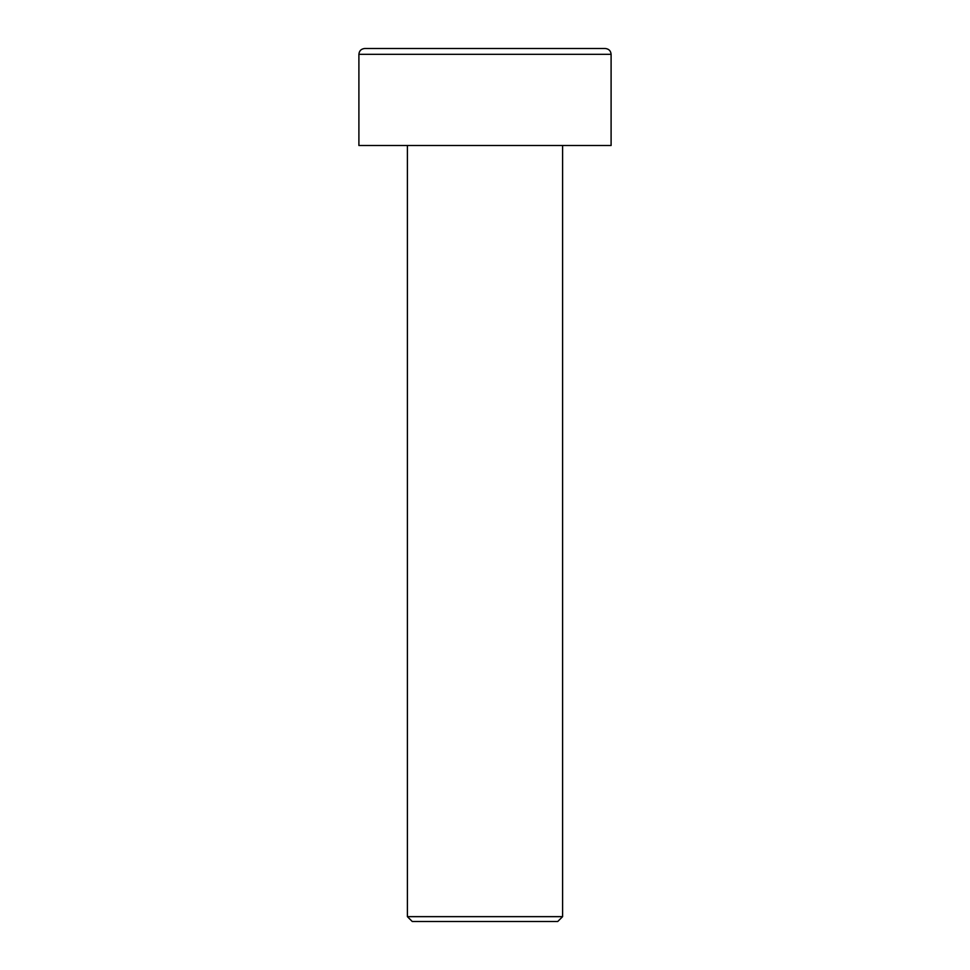 <?xml version="1.0" encoding="UTF-8"?>
<svg xmlns="http://www.w3.org/2000/svg" width="970" height="970" viewBox="0 0 970 970"><rect width="100%" height="100%" fill="white"/><g stroke="black" fill="none" stroke-linecap="round" stroke-linejoin="round"><path stroke-width="1.45" d="M407.4 916.65L412.25 921.5L557.75 921.5L562.6 916.65L407.4 916.65L407.4 145.5M611.1 54.32C610.785 50.816 608.845 48.876 605.28 48.5L364.72 48.5C361.155 48.876 359.215 50.816 358.9 54.32L611.1 54.32L611.1 145.5L358.9 145.5L358.9 54.32M562.6 916.65L562.6 145.5"/></g></svg>
